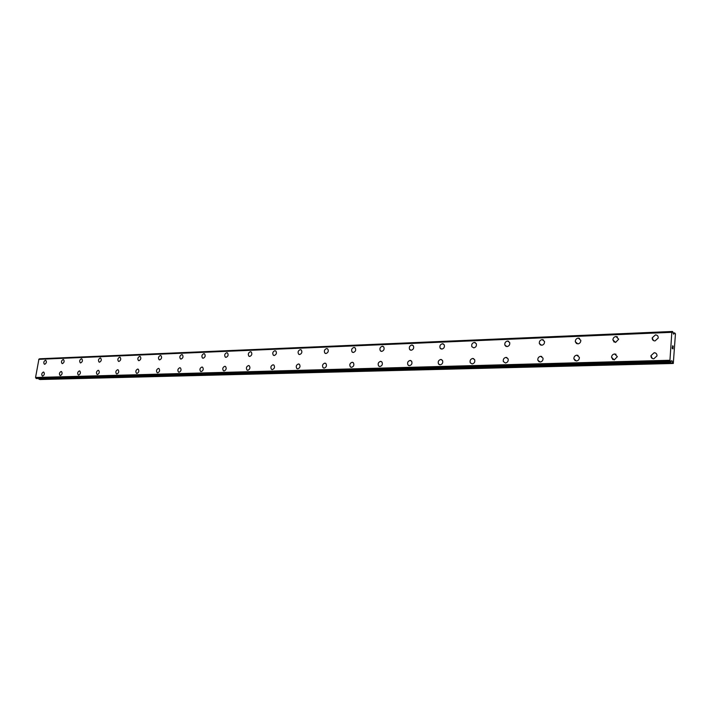 <?xml version="1.0" encoding="UTF-8"?>
<svg xmlns="http://www.w3.org/2000/svg" width="711" height="711" viewBox="0 0 711 711"><rect width="100%" height="100%" fill="white"/><g stroke="black" fill="none" stroke-linecap="round" stroke-linejoin="round"><path stroke-width="1.07" d="M44.482 364.254L44.366 364.21C43.362 362.619 43.718 361.312 45.433 360.273L45.691 360.308M45.433 360.273L45.815 360.353C46.81 361.943 46.455 363.25 44.74 364.281L44.366 364.201C43.353 362.619 43.718 361.312 45.433 360.273M62.186 363.57L62.053 363.517C61.03 361.899 61.395 360.575 63.146 359.535L63.421 359.57M63.137 359.535L63.555 359.624C64.568 361.25 64.203 362.574 62.452 363.605L62.044 363.517C61.022 361.899 61.386 360.575 63.137 359.535M80.423 362.868L80.281 362.814C79.232 361.161 79.605 359.81 81.401 358.779L81.694 358.815M81.392 358.779L81.836 358.877C82.876 360.53 82.494 361.881 80.707 362.903L80.272 362.814C79.232 361.161 79.605 359.81 81.392 358.779M99.069 362.077L99.069 362.077C98.002 360.388 98.385 359.028 100.215 357.997L100.695 358.104C101.744 359.802 101.362 361.161 99.531 362.183L99.069 362.077C98.002 360.388 98.394 359.028 100.224 357.997L100.535 358.033M118.63 361.401L118.453 361.321C117.368 359.597 117.768 358.22 119.635 357.189L120.15 357.313C121.217 359.037 120.826 360.424 118.95 361.446L118.453 361.321C117.377 359.597 117.768 358.22 119.644 357.189L120.15 357.304M138.654 360.628L138.458 360.539C137.365 358.779 137.774 357.384 139.685 356.353L140.031 356.398M139.676 356.353L140.236 356.487C141.32 358.264 140.911 359.659 139.001 360.681L138.449 360.539C137.356 358.779 137.765 357.375 139.676 356.353M159.335 359.837L159.113 359.73C158.002 357.926 158.429 356.513 160.375 355.491L160.757 355.544M160.375 355.491L160.979 355.651C162.072 357.464 161.646 358.877 159.699 359.882L159.104 359.73C158.002 357.926 158.42 356.513 160.375 355.491M180.692 359.011L180.452 358.895C179.332 357.046 179.767 355.616 181.758 354.602L182.167 354.656M181.758 354.602L182.416 354.78C183.518 356.638 183.074 358.068 181.092 359.064L180.443 358.895C179.332 357.046 179.767 355.616 181.758 354.602M202.777 358.166L202.502 358.024C201.382 356.131 201.835 354.682 203.87 353.678L204.297 353.74M203.861 353.678L204.581 353.882C205.692 355.784 205.23 357.233 203.204 358.22L202.493 358.024C201.373 356.131 201.835 354.682 203.861 353.678M225.618 357.278L225.307 357.118C224.187 355.18 224.667 353.714 226.738 352.727L227.2 352.798M226.729 352.727L227.511 352.967C228.622 354.913 228.142 356.371 226.071 357.349L225.307 357.118C224.187 355.171 224.658 353.714 226.729 352.727M249.259 356.371L248.903 356.175C247.792 354.185 248.29 352.709 250.396 351.741L250.894 351.821M250.396 351.741L251.259 352.016C252.352 354.016 251.845 355.491 249.748 356.442L248.903 356.175C247.792 354.185 248.29 352.709 250.396 351.741M274.899 350.719L275.85 351.047C276.926 353.091 276.401 354.576 274.259 355.509L273.326 355.189C272.242 353.154 272.766 351.669 274.908 350.719C272.757 351.661 272.233 353.154 273.326 355.189L273.735 355.42M299.1 354.442L298.638 354.167C297.571 352.078 298.122 350.576 300.3 349.661L300.877 349.759M300.3 349.661L301.34 350.043C302.388 352.141 301.828 353.634 299.66 354.531L298.638 354.158C297.571 352.078 298.122 350.576 300.3 349.661M325.389 353.429L324.874 353.083C323.843 350.958 324.429 349.448 326.633 348.568L327.256 348.674M326.625 348.568L327.78 349.021C328.793 351.163 328.198 352.665 326.002 353.527L324.865 353.083C323.843 350.95 324.429 349.448 326.625 348.568M352.674 352.372L352.078 351.954C351.11 349.776 351.732 348.266 353.954 347.43L354.629 347.546M353.945 347.43L355.233 347.972C356.184 350.159 355.553 351.661 353.34 352.478L352.078 351.954C351.101 349.776 351.723 348.266 353.945 347.43M380.998 351.27L380.314 350.754C379.416 348.541 380.083 347.039 382.322 346.248L383.051 346.381M382.314 346.248L383.736 346.906C384.615 349.128 383.94 350.621 381.718 351.394L380.314 350.754C379.416 348.541 380.083 347.039 382.314 346.248M410.416 350.123L409.652 349.492C408.843 347.244 409.554 345.759 411.793 345.022L412.593 345.173M411.785 345.022L413.375 345.822C414.149 348.07 413.429 349.554 411.207 350.265L409.643 349.492C408.843 347.244 409.554 345.75 411.785 345.022M441.016 348.932L440.136 348.141C439.451 345.884 440.216 344.417 442.438 343.751L443.317 343.911M442.438 343.742L444.197 344.728C444.855 346.995 444.082 348.443 441.869 349.092L440.136 348.141C439.451 345.875 440.216 344.417 442.438 343.742M473.784 347.875L471.855 346.701C471.313 344.444 472.14 343.013 474.335 342.418L476.281 343.626C476.788 345.884 475.952 347.297 473.784 347.875L471.855 346.701C471.322 344.444 472.14 343.013 474.335 342.418L475.295 342.604M505.983 346.39L504.899 345.155C504.526 342.924 505.405 341.556 507.547 341.04L508.605 341.253M507.547 341.031L509.698 342.524C510.036 344.746 509.138 346.106 507.014 346.604L504.89 345.155C504.517 342.924 505.405 341.556 507.547 341.031M540.52 345.031L539.338 343.493C539.16 341.333 540.102 340.036 542.173 339.591L543.337 339.849M542.173 339.591L544.51 341.422C544.662 343.573 543.711 344.862 541.666 345.279L539.338 343.493C539.151 341.333 540.102 340.036 542.173 339.591M576.55 343.609L575.297 341.724C575.315 339.662 576.319 338.454 578.292 338.089L579.581 338.383M578.292 338.089L580.816 340.32C580.771 342.364 579.767 343.555 577.812 343.893L575.297 341.715C575.315 339.662 576.31 338.454 578.292 338.089M614.153 342.124L612.891 339.831C613.095 337.912 614.144 336.81 616.01 336.525L617.441 336.863M616.01 336.516L618.686 339.2L615.557 342.453L612.882 339.831C613.095 337.912 614.135 336.81 616.01 336.516M653.453 340.551L652.227 337.841L655.435 334.881L657.026 335.281M655.435 334.881C657.373 335.014 658.297 336.072 658.226 338.045L655.009 340.942C653.107 340.809 652.174 339.769 652.218 337.841L655.435 334.881M42.464 376.039L42.358 375.995C41.327 374.404 41.673 373.088 43.407 372.049L43.647 372.075M43.398 372.049L43.762 372.12C44.784 373.71 44.429 375.035 42.704 376.066L42.349 375.995C41.318 374.404 41.673 373.088 43.398 372.049M60.168 375.532L60.044 375.488C58.995 373.862 59.351 372.528 61.119 371.489L61.377 371.515M61.11 371.48L61.502 371.569C62.55 373.195 62.186 374.528 60.417 375.568L60.044 375.488C58.986 373.862 59.351 372.528 61.11 371.48M78.414 375.017L78.281 374.964C77.206 373.302 77.57 371.951 79.374 370.911L79.65 370.938M79.374 370.902L79.792 371C80.858 372.662 80.494 374.013 78.681 375.053L78.272 374.964C77.197 373.302 77.57 371.951 79.374 370.902M97.229 374.484L97.078 374.421C95.985 372.724 96.358 371.355 98.207 370.307L98.66 370.413C99.744 372.111 99.362 373.479 97.514 374.519L97.078 374.421C95.985 372.724 96.358 371.355 98.207 370.307L98.66 370.413M116.64 373.933L116.471 373.862C115.36 372.129 115.742 370.742 117.635 369.693L118.124 369.809C119.226 371.551 118.835 372.937 116.951 373.968L116.471 373.862C115.36 372.129 115.751 370.742 117.635 369.693L118.124 369.809M136.681 373.364L136.485 373.284C135.357 371.506 135.757 370.102 137.685 369.062L138.023 369.107M137.685 369.062L138.21 369.187C139.329 370.964 138.929 372.377 137.001 373.408L136.485 373.284C135.357 371.506 135.757 370.102 137.685 369.062M157.371 372.777L157.158 372.68C156.011 370.866 156.429 369.436 158.402 368.405L158.749 368.449M158.393 368.405L158.971 368.547C160.099 370.369 159.682 371.8 157.718 372.822L157.158 372.68C156.011 370.866 156.42 369.436 158.393 368.405M179.794 367.729L180.416 367.898C181.563 369.756 181.127 371.195 179.119 372.217L178.505 372.057C177.359 370.2 177.786 368.751 179.794 367.729C177.777 368.751 177.35 370.191 178.505 372.057L178.745 372.164M200.849 371.533L200.582 371.409C199.418 369.507 199.862 368.04 201.915 367.027L202.324 367.089M201.915 367.027L202.599 367.223C203.746 369.133 203.302 370.582 201.249 371.595L200.582 371.409C199.418 369.498 199.862 368.04 201.915 367.027M223.707 370.884L223.405 370.733C222.241 368.778 222.712 367.303 224.8 366.307L225.236 366.369M224.8 366.298L225.547 366.52C226.702 368.485 226.231 369.951 224.143 370.946L223.405 370.733C222.241 368.778 222.703 367.303 224.8 366.298M247.375 370.209L247.028 370.031C245.864 368.031 246.353 366.538 248.486 365.552L248.957 365.623M248.486 365.552L249.312 365.81C250.459 367.818 249.961 369.302 247.828 370.28L247.028 370.022C245.864 368.022 246.353 366.538 248.486 365.552M273.015 364.779L273.922 365.081C275.059 367.134 274.535 368.636 272.375 369.587L271.478 369.293C270.34 367.24 270.847 365.738 273.024 364.779C270.847 365.738 270.331 367.24 271.478 369.293L271.878 369.507M297.269 368.778L296.825 368.52C295.696 366.423 296.238 364.903 298.442 363.97L298.984 364.059M298.433 363.97L299.438 364.334C300.549 366.432 300.006 367.951 297.802 368.867L296.816 368.52C295.687 366.423 296.229 364.903 298.433 363.97M323.594 368.022L323.087 367.711C321.994 365.561 322.563 364.032 324.803 363.134L325.398 363.232M324.803 363.134L325.914 363.561C326.98 365.721 326.402 367.24 324.172 368.12L323.078 367.703C321.994 365.561 322.563 364.032 324.803 363.134M350.914 367.24L350.327 366.849C349.288 364.654 349.901 363.125 352.158 362.272L352.798 362.379M352.149 362.272L353.394 362.788C354.407 364.992 353.794 366.512 351.536 367.347L350.319 366.849C349.288 364.654 349.892 363.125 352.149 362.272M379.274 366.432L378.599 365.943C377.639 363.703 378.288 362.183 380.563 361.375L381.256 361.49M380.554 361.375L381.94 361.997C382.882 364.245 382.216 365.756 379.958 366.547L378.599 365.943C377.63 363.703 378.288 362.175 380.554 361.375M408.745 365.578L407.972 364.974C407.101 362.699 407.803 361.188 410.078 360.441L410.842 360.575M410.078 360.441L411.616 361.206C412.46 363.481 411.749 364.983 409.492 365.712L407.972 364.974C407.101 362.699 407.803 361.188 410.078 360.441M439.389 364.69L438.5 363.934C437.754 361.632 438.509 360.148 440.776 359.464L441.602 359.624M440.767 359.464L442.491 360.415C443.211 362.708 442.446 364.183 440.198 364.841L438.5 363.925C437.754 361.632 438.509 360.148 440.767 359.464M472.166 363.943L470.264 362.806C469.669 360.513 470.486 359.055 472.717 358.451L474.637 359.633C475.206 361.917 474.379 363.357 472.166 363.943L470.273 362.806C469.669 360.513 470.486 359.064 472.717 358.46L473.633 358.637M505.459 363.001L503.352 361.579C502.935 359.322 503.815 357.926 505.992 357.402L508.116 358.859C508.507 361.117 507.618 362.503 505.459 363.001L503.352 361.588C502.935 359.322 503.815 357.926 505.992 357.402L506.996 357.606M539.08 361.792L537.854 360.255C537.64 358.06 538.582 356.744 540.68 356.309L541.791 356.54M540.68 356.3L543.017 358.122C543.195 360.299 542.244 361.606 540.164 362.023L537.854 360.255C537.632 358.06 538.574 356.744 540.68 356.3M575.181 360.735L573.875 358.824C573.875 356.735 574.87 355.509 576.87 355.162L578.096 355.438M576.87 355.153L579.394 357.393C579.367 359.464 578.363 360.664 576.381 361.001L573.875 358.815C573.866 356.735 574.87 355.509 576.87 355.153M612.873 359.624L611.54 357.278C611.744 355.349 612.793 354.238 614.668 353.962L616.037 354.282M614.668 353.962L617.352 356.673L614.206 359.935L611.54 357.278C611.744 355.34 612.784 354.238 614.668 353.962M652.263 358.451L650.965 355.651L654.182 352.709L655.702 353.091M654.182 352.709C656.129 352.878 657.062 353.954 656.973 355.944L653.756 358.815C651.836 358.655 650.912 357.597 650.965 355.651L654.182 352.709M672.304 348.372L672.366 347.466L672.304 348.372M672.588 348.55L672.615 348.052L672.579 348.55M672.917 348.745L672.97 347.848L672.908 348.745M672.953 348.897L673.015 347.875L672.953 348.897L672.25 348.461L672.313 347.439M672.544 346.844L672.57 345.795M672.819 346.301L673.033 346.995L672.81 346.301M673.033 346.995L673.095 346.035L673.024 346.995M673.059 347.279L673.139 346.07L673.059 347.279L672.624 345.955M674.632 332.908L673.69 334.206L672.677 331.637L671.833 332.313L669.949 360.255L670.642 361.899L671.824 360.637L673.299 363.472L675.45 333.841L674.677 332.917L673.086 332.97L674.588 332.926M38.918 359.197L672.002 332.108L38.918 359.197L35.55 377.497L36.465 378.554L670.669 361.899L36.43 378.545M38.59 378.492L39.923 379.523L673.299 363.472M672.393 331.486L39.025 359.197M671.833 332.313L38.705 359.339M669.949 360.255L35.55 377.497M674.552 332.961L673.104 333.024M672.339 331.61L39.398 358.868M671.939 332.144L38.847 359.224M670.029 360.539L35.648 377.683M670.073 360.637L35.71 377.745M670.322 361.517L36.021 378.305M670.411 361.757L36.128 378.465M672.037 361.01L671.264 361.037M672.544 362.894L38.936 379.159M672.65 363.081L39.069 379.283M672.419 331.477L39.505 358.779"/></g></svg>
